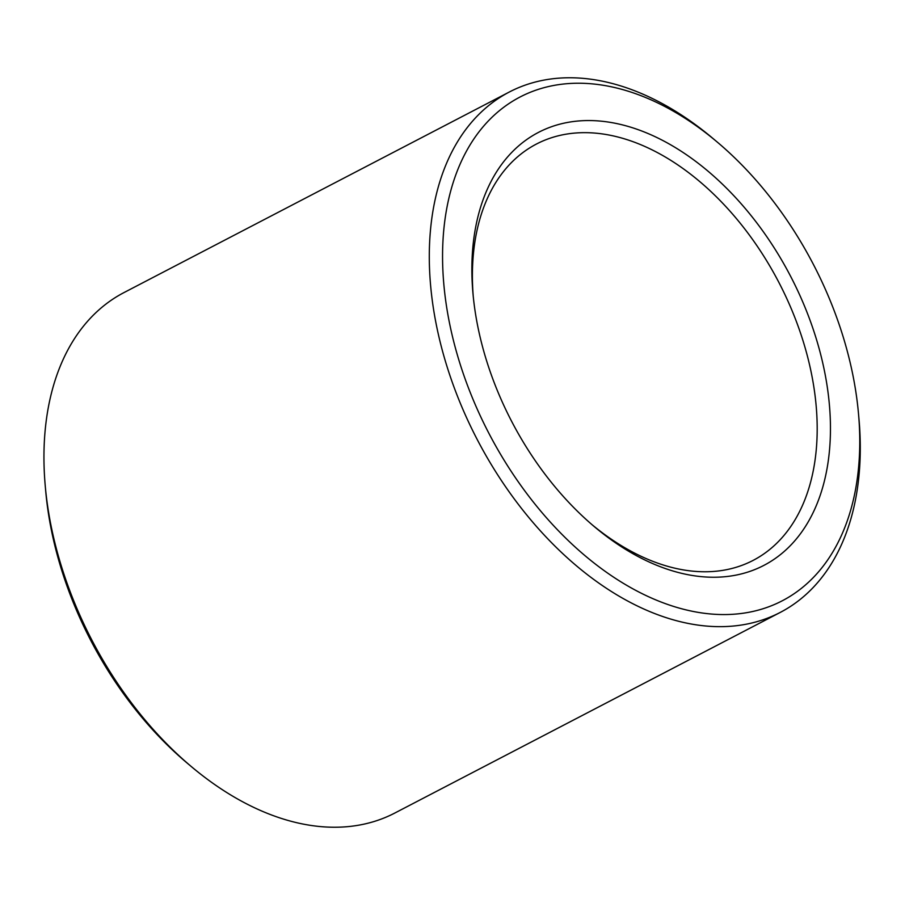 <?xml version="1.0" encoding="UTF-8"?>
<svg xmlns="http://www.w3.org/2000/svg" width="905" height="905" viewBox="0 0 905 905"><rect width="100%" height="100%" fill="white"/><g stroke="black" fill="none" stroke-linecap="round" stroke-linejoin="round"><path stroke-width="1.36" d="M473.213 296.014A234.678 151.169 -117.5 0 1 536.439 144.042A234.678 151.169 -117.5 0 1 713.559 194.055A234.678 151.169 -117.5 0 1 816.763 414.083A234.678 151.169 -117.5 0 1 753.141 560.387A234.678 151.169 -117.5 0 1 592.402 524.99M830.009 413.234A244.067 157.21 -117.5 0 1 594.506 526.789A244.067 157.21 -117.5 0 1 472.953 293.254A244.067 157.21 -117.5 0 1 635.005 128.578A244.067 157.21 -117.5 0 1 830.009 413.234M858.494 413.642L858.981 419.094A293.356 188.953 -117.5 0 1 859.75 429.547A293.356 188.953 -117.5 0 1 780.234 612.425L394.885 813.007A293.356 188.953 -117.5 0 1 191.351 766.603L187.165 763.073A283.966 182.912 -117.5 0 1 45.736 491.358L45.25 485.906A293.356 188.953 -117.5 0 1 123.996 292.575L509.357 91.993A293.356 188.953 -117.5 0 1 712.88 138.397L717.077 141.927A283.966 182.912 -117.5 0 1 858.494 413.642A283.966 182.912 -117.5 0 1 859.241 423.755A283.966 182.912 -117.5 0 1 638.625 591.881A283.966 182.912 -117.5 0 1 446.346 210.729A283.966 182.912 -117.5 0 1 717.077 141.927M191.351 766.603A293.356 188.953 -117.5 0 1 45.25 485.906M780.234 612.425A293.356 188.953 -117.5 0 1 477.184 439.457A293.356 188.953 -117.5 0 1 509.357 91.993"/></g></svg>
